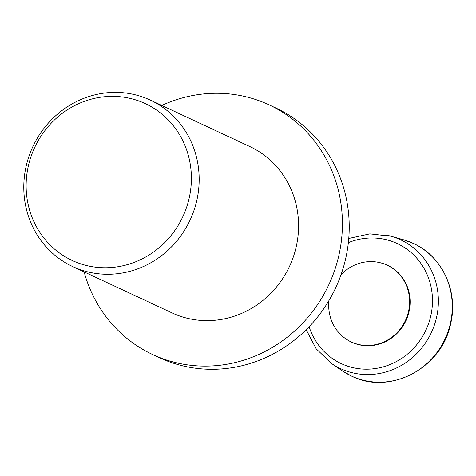<?xml version="1.0" encoding="UTF-8"?>
<svg xmlns="http://www.w3.org/2000/svg" width="476" height="476" viewBox="0 0 476 476"><rect width="100%" height="100%" fill="white"/><g stroke="black" fill="none" stroke-linecap="round" stroke-linejoin="round"><path stroke-width="0.71" d="M341.036 274.67A42.364 40.032 115 0 1 378.515 262.347A42.364 40.032 115 0 1 381.371 263.038A42.364 40.032 115 0 1 408.146 312.976A42.364 40.032 115 0 1 359.797 344.743A42.364 40.032 115 0 1 345.957 338.93A42.364 40.032 115 0 1 328.964 300.546M346.159 339.067A42.441 40.103 -65 0 0 346.355 339.204A42.441 40.103 -65 0 0 360.219 345.023A42.441 40.103 -65 0 0 408.658 313.196A42.441 40.103 -65 0 0 381.835 263.168A42.441 40.103 -65 0 0 381.603 263.103M161.78 105.464A137.743 130.162 115 0 1 241.308 95.736A137.743 130.162 115 0 1 269.113 104.869A137.743 130.162 115 0 1 334.622 270.356A137.743 130.162 115 0 1 180.44 363.658A137.743 130.162 115 0 1 152.635 354.525A137.743 130.162 115 0 1 84.133 271.897M269.113 104.869L275.919 108.046A137.743 130.162 115 0 1 341.435 273.533A137.743 130.162 115 0 1 187.246 366.835A137.743 130.162 115 0 1 159.442 357.702L152.635 354.525M131.775 94.016A91.826 86.775 115 0 1 150.309 100.109A91.826 86.775 115 0 1 193.982 210.434A91.826 86.775 115 0 1 91.196 272.635A91.826 86.775 115 0 1 72.655 266.542A91.826 86.775 115 0 1 28.982 156.217A91.826 86.775 115 0 1 131.775 94.016M150.309 100.109L249.698 146.477A91.826 86.775 115 0 1 293.377 256.802A91.826 86.775 115 0 1 190.584 319.003A91.826 86.775 115 0 1 172.05 312.916L72.655 266.542M127.877 97.901A86.525 81.765 115 0 1 189.156 198.248A86.525 81.765 115 0 1 89.643 266.209A86.525 81.765 115 0 1 28.37 165.862A86.525 81.765 115 0 1 127.877 97.901M450.391 323.418A73.167 69.139 115 0 1 366.246 380.889A73.167 69.139 115 0 1 342.345 370.852L351.544 376.076C389.909 395.669 442.168 367.859 450.683 323.615C458.561 291.479 442.275 256.267 413.424 243.45L403.511 239.761A73.167 69.139 115 0 1 450.391 323.418M386.214 235.061A71.067 67.158 115 0 1 391.004 236.221A71.067 67.158 115 0 1 436.546 317.474A71.067 67.158 115 0 1 354.81 373.297A71.067 67.158 115 0 1 331.599 363.539L342.345 370.852M348.361 242.641A66.241 62.594 115 0 1 383.864 239.154A66.241 62.594 115 0 1 430.774 315.975A66.241 62.594 115 0 1 354.59 368.002A66.241 62.594 115 0 1 309.126 326.738M345.957 338.93L346.355 339.204M348.765 238.464L369.834 233.871L391.004 236.221L403.511 239.761M306.181 329.731L316.201 348.831L331.599 363.539M381.371 263.038L381.835 263.168"/></g></svg>
